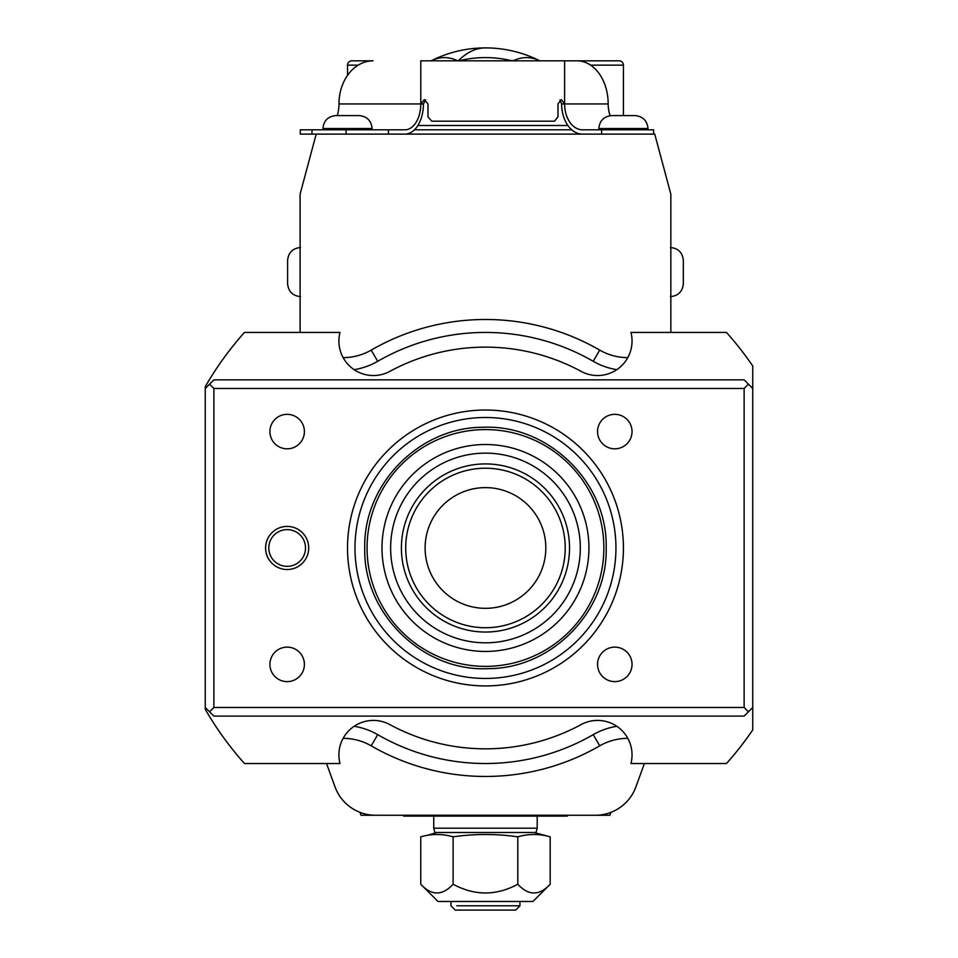 <?xml version="1.0" encoding="UTF-8"?>
<svg xmlns="http://www.w3.org/2000/svg" width="958" height="958" viewBox="0 0 958 958"><rect width="100%" height="100%" fill="white"/><g stroke="black" fill="none" stroke-linecap="round" stroke-linejoin="round"><path stroke-width="1.44" d="M752.749 388.469L752.749 366.04A323.325 323.325 0 0 0 726.463 332.426L630.951 332.426A34.488 34.488 0 0 1 581.123 371.369A200.845 200.845 0 0 0 389.81 371.369A34.488 34.488 0 0 1 339.982 332.426L244.47 332.426A323.325 323.325 0 0 0 205.252 386.673L205.252 388.469L213.874 379.847L744.126 379.847L752.749 388.469L752.749 729.912A323.325 323.325 0 0 1 726.463 763.526L630.951 763.526A34.488 34.488 0 0 0 581.123 724.583A200.845 200.845 0 0 1 389.81 724.583A34.488 34.488 0 0 0 339.982 763.526L244.47 763.526A323.325 323.325 0 0 1 205.252 709.279L205.252 707.483L209.562 711.794L213.874 707.483L744.126 707.483L744.126 388.469L213.874 388.469L213.874 707.483M631.394 347.67L631.526 347M631.765 345.431L631.861 344.521M631.945 343.539L632.005 342.713M632.017 342.473L632.04 341.335M632.029 340.114L631.969 338.809M631.849 337.432L631.657 335.959M627.801 357.609A56.043 56.043 0 0 1 599.708 350.101A228.483 228.483 0 0 0 371.225 350.101L377.691 361.31A68.976 68.976 0 0 1 354.149 369.668M377.691 361.31A215.55 215.55 0 0 1 593.241 361.31A68.976 68.976 0 0 0 616.784 369.668M209.562 711.794L213.874 716.105L744.126 716.105L748.438 711.794L744.126 707.483M205.252 388.469L205.252 707.483M748.438 384.158L744.126 388.469M209.562 384.158L213.874 388.469M752.749 707.483L748.438 711.794M347.514 547.976A137.952 137.952 0 0 0 485.466 685.928A137.952 137.952 0 0 0 623.418 547.976A137.952 137.952 0 0 0 485.466 410.024A137.952 137.952 0 0 0 347.514 547.976M615.946 547.976A130.48 130.48 0 0 0 485.466 417.496A130.48 130.48 0 0 0 354.987 547.976A130.48 130.48 0 0 0 485.466 678.456A130.48 130.48 0 0 0 615.946 547.976M364.759 547.976C363.01 613.635 422.993 672.085 488.568 668.648C551.952 668.576 607.743 611.372 606.174 547.976C607.923 482.317 547.94 423.867 482.365 427.304C418.981 427.376 363.19 484.58 364.759 547.976M367.07 547.976A118.397 118.397 0 0 0 485.466 666.373A118.397 118.397 0 0 0 603.863 547.976A118.397 118.397 0 0 0 485.466 429.579A118.397 118.397 0 0 0 367.07 547.976M485.466 651.44A103.464 103.464 0 0 0 588.931 547.976A103.464 103.464 0 0 0 485.466 444.512A103.464 103.464 0 0 0 382.002 547.976A103.464 103.464 0 0 0 485.466 651.44M485.466 642.818A94.842 94.842 0 0 1 390.625 547.976A94.842 94.842 0 0 1 485.466 453.134A94.842 94.842 0 0 1 580.308 547.976A94.842 94.842 0 0 1 485.466 642.818M485.466 632.04A84.065 84.065 0 0 1 401.402 547.976A84.065 84.065 0 0 1 485.466 463.911A84.065 84.065 0 0 1 569.531 547.976A84.065 84.065 0 0 1 485.466 632.04M485.466 627.73A79.753 79.753 0 0 1 405.713 547.976A79.753 79.753 0 0 1 485.466 468.223A79.753 79.753 0 0 1 565.22 547.976A79.753 79.753 0 0 1 485.466 627.73M425.113 547.976A60.354 60.354 0 0 0 485.466 608.33A60.354 60.354 0 0 0 545.821 547.976A60.354 60.354 0 0 0 485.466 487.622A60.354 60.354 0 0 0 425.113 547.976M265.606 547.976A21.555 21.555 0 0 1 287.161 526.421A21.555 21.555 0 0 1 308.716 547.976A21.555 21.555 0 0 1 287.161 569.531A21.555 21.555 0 0 1 265.606 547.976M268.803 547.976A18.358 18.358 0 0 0 287.161 566.334A18.358 18.358 0 0 0 305.518 547.976A18.358 18.358 0 0 0 287.161 529.618A18.358 18.358 0 0 0 268.803 547.976M269.916 664.373A17.244 17.244 0 0 0 287.161 681.617A17.244 17.244 0 0 0 304.404 664.373A17.244 17.244 0 0 0 287.161 647.129A17.244 17.244 0 0 0 269.916 664.373M597.553 664.373A17.244 17.244 0 0 0 614.796 681.617A17.244 17.244 0 0 0 632.04 664.373A17.244 17.244 0 0 0 614.796 647.129A17.244 17.244 0 0 0 597.553 664.373M597.553 431.579A17.244 17.244 0 0 0 614.796 448.823A17.244 17.244 0 0 0 632.04 431.579A17.244 17.244 0 0 0 614.796 414.335A17.244 17.244 0 0 0 597.553 431.579M269.916 431.579A17.244 17.244 0 0 0 287.161 448.823A17.244 17.244 0 0 0 304.404 431.579A17.244 17.244 0 0 0 287.161 414.335A17.244 17.244 0 0 0 269.916 431.579M339.539 748.282L339.407 748.952M339.168 750.521L339.072 751.431M338.988 752.413L338.928 753.239M338.916 753.479L338.892 754.617M338.904 755.838L338.964 757.143M339.084 758.52L339.276 759.993M343.132 738.343A56.043 56.043 0 0 1 371.225 745.851A228.483 228.483 0 0 0 599.708 745.851L593.241 734.642A68.976 68.976 0 0 1 616.784 726.284M593.241 734.642A215.55 215.55 0 0 1 377.691 734.642A68.976 68.976 0 0 0 354.149 726.284M631.657 759.993L631.849 758.52M631.969 757.143L632.029 755.838M632.04 754.617L632.017 753.479M632.005 753.323L631.945 752.413M631.861 751.431L631.765 750.521M631.526 748.952L631.394 748.282M670.84 332.426L670.84 194.163L654.745 134.12L316.188 134.12L300.094 194.163L300.094 332.426M654.745 134.12L670.84 194.163L670.84 244.051M337.276 115.583A25.866 15.831 90 0 0 338.976 103.943L420.79 103.943A25.866 15.831 90 0 1 404.959 129.809L300.297 129.809L300.297 134.12L316.188 134.12L300.094 194.163L300.094 244.051M404.959 134.12A30.177 18.477 90 0 0 423.424 103.943L425.627 99.907M347.514 75.395L347.514 65.144A4.311 4.311 0 0 1 351.826 60.833L373.057 60.833A43.11 34.093 -90 0 0 338.976 103.943M559.879 100.075L561.628 103.943A30.177 20.884 90 0 0 582.512 134.12M423.424 103.943L420.79 103.943L424.346 99.632L427.998 103.943L427.998 116.876L431.759 121.187L554.49 121.187L557.975 116.876L557.975 103.943L561.352 99.632L564.609 103.943L564.609 60.833L577.063 60.833A43.11 31.123 90 0 1 608.174 103.943A25.866 17.903 90 0 0 610.126 115.69M420.79 103.943L420.79 60.833L619.107 60.833A4.311 4.311 0 0 1 623.418 65.144L623.418 115.583L635.058 115.583C642.902 116.361 647.213 120.672 647.991 128.516L647.991 129.809M653.595 134.12L653.595 129.809L582.512 129.809A25.866 17.903 90 0 1 564.609 103.943L561.628 103.943M647.991 128.516L598.846 128.516C599.624 120.672 603.935 116.361 611.779 115.583L623.418 115.583M359.98 812.348L361.034 815.258L595.385 815.258A43.11 43.11 0 0 0 635.896 786.889L644.399 763.526M326.534 763.526L335.037 786.889A43.11 43.11 0 0 0 375.548 815.258M595.385 815.258L609.899 815.258L610.953 812.348M670.408 247.499C678.252 248.278 682.563 252.589 683.341 260.432L683.341 283.712C682.563 291.555 678.252 295.866 670.408 296.645M567.375 815.258L567.375 816.12L403.558 816.12L403.558 815.258M433.734 816.12L433.734 828.191L537.199 828.191L537.199 816.12M433.734 828.191L434.884 832.502L536.049 832.502L537.199 828.191M453.11 836.813L453.11 884.234C442.321 895.874 431.543 895.874 420.754 884.234L420.754 836.813C431.543 833.735 442.321 833.735 453.11 836.813C474.677 833.735 496.256 833.735 517.823 836.813C528.612 833.735 539.39 833.735 550.179 836.813L534.085 832.502L436.848 832.502L427.292 835.352M517.823 836.813L517.823 884.234C496.256 895.874 474.677 895.874 453.11 884.234M550.179 836.813L550.179 884.234C539.39 895.874 528.612 895.874 517.823 884.234M550.179 884.234L532.935 901.478L437.998 901.478L420.754 884.234M515.644 910.1L459.337 910.1L515.644 910.1L519.954 905.789L456.762 905.789M458.044 905.789L459.445 905.789M516.374 905.789L517.296 905.789M460.403 910.1L461.576 910.1M462.858 910.1L463.852 910.1M450.979 901.478L450.979 905.789L455.289 910.1L459.337 910.1M339.276 335.959L339.084 337.432M338.964 338.809L338.904 340.114M338.892 341.335L338.916 342.473M338.928 342.629L338.988 343.539M339.072 344.521L339.168 345.431M339.407 347L339.539 347.67M300.525 296.645C292.681 295.866 288.37 291.555 287.592 283.712L287.592 260.432C288.37 252.589 292.681 248.278 300.525 247.499M372.087 128.516L322.942 128.516C323.72 120.672 328.031 116.361 335.875 115.583L359.154 115.583C366.998 116.361 371.309 120.672 372.087 128.516L372.087 129.809M414.467 129.809L571.758 129.809M539.33 60.593L539.354 60.593A120.708 120.708 0 0 0 431.579 60.593A111.008 55.504 90 0 1 457.194 60.593L459.876 60.593A111.008 111.008 0 0 1 511.057 60.593L513.739 60.593A111.008 55.504 -90 0 1 539.33 60.593L539.354 60.593M599.708 350.101L593.241 361.31M371.225 350.101A56.043 56.043 0 0 1 343.132 357.609M388.421 129.809L388.421 134.12M346.089 129.809L346.089 134.12M311.997 129.809L311.997 134.12M601.636 129.809L601.636 134.12M564.609 103.943L608.174 103.943M371.225 745.851L377.691 734.642M599.708 745.851A56.043 56.043 0 0 1 627.801 738.343M417.88 125.498L567.89 125.498M347.514 65.144L358.208 65.144M590.619 65.144L623.418 65.144M458.523 60.593A120.708 60.354 -90 0 1 485.466 47.9M598.846 128.516L598.846 129.809M519.954 905.789L519.954 901.478M322.942 128.516L322.942 129.809"/></g></svg>
